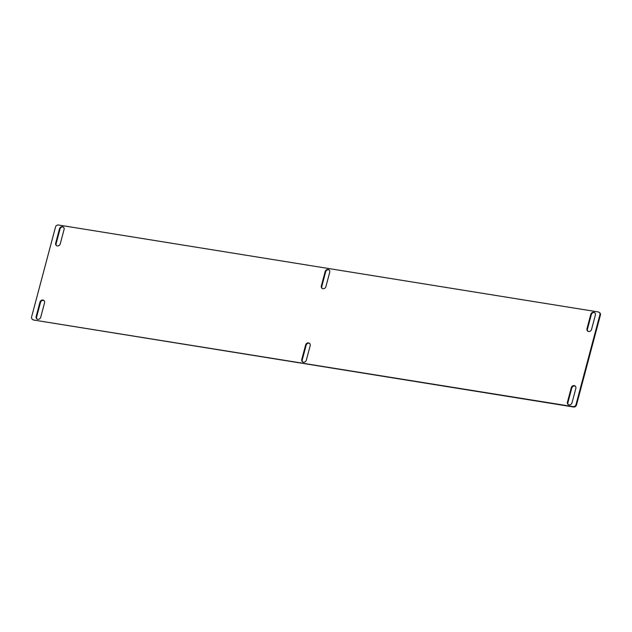 <?xml version="1.0" encoding="UTF-8"?>
<svg xmlns="http://www.w3.org/2000/svg" width="632" height="632" viewBox="0 0 632 632"><rect width="100%" height="100%" fill="white"/><g stroke="black" fill="none" stroke-linecap="round" stroke-linejoin="round"><path stroke-width="0.95" d="M322.296 288.595A2.567 2.252 127.1 0 1 321.799 286.383L325.67 271.823A2.567 2.252 127.1 0 1 329.24 269.975M325.18 271.452A2.567 2.252 127.1 0 1 329.738 272.187L325.867 286.746A2.567 2.252 127.1 0 1 321.309 286.012L325.18 271.452L325.67 271.823M302.76 362.025A2.567 2.252 127.1 0 1 302.262 359.813L306.133 345.254A2.567 2.252 127.1 0 1 309.704 343.405M305.643 344.882A2.567 2.252 127.1 0 1 310.201 345.617L306.33 360.177A2.567 2.252 127.1 0 1 301.764 359.442L305.643 344.882L306.133 345.254M56.651 245.808A2.567 2.252 127.1 0 1 56.145 243.597L60.024 229.037A2.567 2.252 127.1 0 1 63.595 227.188M59.534 228.666A2.567 2.252 127.1 0 1 64.093 229.4L60.214 243.96A2.567 2.252 127.1 0 1 55.656 243.225L59.534 228.666L60.024 229.037M37.106 319.239A2.567 2.252 127.1 0 1 36.609 317.035L40.488 302.467A2.567 2.252 127.1 0 1 44.05 300.619M39.99 302.096A2.567 2.252 127.1 0 1 44.556 302.831L40.677 317.39A2.567 2.252 127.1 0 1 36.119 316.656L39.99 302.096L40.488 302.467M568.405 404.812A2.567 2.252 127.1 0 1 567.907 402.6L571.786 388.04A2.567 2.252 127.1 0 1 575.349 386.192M571.288 387.669A2.567 2.252 127.1 0 1 575.855 388.404L571.976 402.963A2.567 2.252 127.1 0 1 567.418 402.228L571.288 387.669L571.786 388.04M587.95 331.381A2.567 2.252 127.1 0 1 587.444 329.169L591.323 314.61A2.567 2.252 127.1 0 1 594.894 312.761M590.833 314.23A2.567 2.252 127.1 0 1 595.391 314.965L591.513 329.533A2.567 2.252 127.1 0 1 586.954 328.798L590.833 314.23L591.323 314.61M32.335 319.294A2.567 2.252 -52.9 0 1 31.6 316.885L55.498 227.062A2.567 2.252 -52.9 0 1 58.428 225L598.275 311.955A2.567 2.252 -52.9 0 1 599.91 314.744L576.013 404.567A2.567 2.252 -52.9 0 1 573.082 406.629L33.725 320.045A2.567 2.252 127.1 0 1 32.825 319.666L32.335 319.294A2.567 2.252 -52.9 0 0 33.235 319.673M599.176 312.334L599.665 312.706A2.567 2.252 127.1 0 1 600.4 315.115L576.503 404.938A2.567 2.252 127.1 0 1 573.572 407L33.725 320.045M321.799 286.383L321.309 286.012M302.262 359.813L301.764 359.442M56.145 243.597L55.656 243.225M36.609 317.035L36.119 316.656M567.907 402.6L567.418 402.228M587.444 329.169L586.954 328.798M573.082 406.629L573.572 407M576.013 404.567L576.503 404.938M599.91 314.744L600.4 315.115"/></g></svg>
